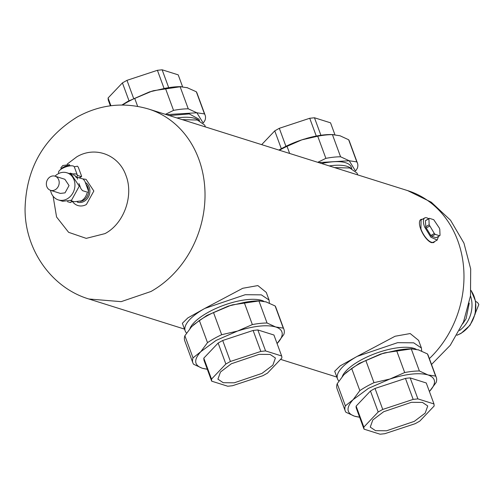 <?xml version="1.0" encoding="UTF-8"?>
<svg xmlns="http://www.w3.org/2000/svg" width="504" height="504" viewBox="0 0 504 504"><rect width="100%" height="100%" fill="white"/><g stroke="black" fill="none" stroke-linecap="round" stroke-linejoin="round"><path stroke-width="0.76" d="M77.232 177.276L83.16 179.027L84.83 181.131L88.439 190.947L88.08 192.415L82.498 190.651L80.823 188.546L79.002 183.595M77.572 177.269L77.383 179.185M88.08 192.415L88.421 192.402M67.391 201.638L70.125 202.495A2.035 0.787 60.7 0 0 70.459 202.482L72.689 201.235M475.656 301.524L475.732 301.549A6.098 5.191 107.5 0 1 478.8 304.618L475.436 312.94M459.528 330.523A27.878 23.745 -72.5 0 0 470.497 295.835M469.243 303.143L466.061 318.799L462.704 323.82M73.049 174.919A6.098 2.148 -20.2 0 1 75.134 175.726L75.48 176.677M77.011 177.402A7.365 2.596 159.8 0 0 76.388 177.017A7.365 2.596 159.8 0 0 75.575 176.822M70.736 200.617L74.302 201.739L81.27 200.901A11.176 9.519 -72.5 0 0 86.934 193.234M80.319 201.367A9.652 8.222 107.5 0 0 83.336 200.365A9.652 8.222 -72.5 0 0 87.305 196.188A9.652 8.222 -72.5 0 0 88.496 192.339M88.572 191.369A9.652 8.222 -72.5 0 0 86.064 184.496M85.352 182.542A10.616 9.04 107.5 0 1 88.496 196.768A10.616 9.04 107.5 0 1 84.137 201.367A10.616 9.04 -72.5 0 1 77.515 202.167A10.616 9.04 -72.5 0 1 77.307 202.098M66.9 172.784L71.215 174.138L79.26 186.215L71.537 200.201L62.672 201.272L58.357 199.918A14.225 12.115 -72.5 0 0 67.221 198.841A14.225 12.115 -72.5 0 0 74.945 184.861A14.225 12.115 -72.5 0 0 66.9 172.784A14.225 12.115 -72.5 0 0 58.029 173.855A14.225 12.115 -72.5 0 0 54.993 176.167A7.415 6.319 -72.5 0 0 50.375 176.734A7.415 6.319 -72.5 0 0 46.349 184.023A7.415 6.319 -72.5 0 0 50.545 190.317A7.415 6.319 -72.5 0 0 55.169 189.762A7.415 6.319 -72.5 0 0 59.195 182.467A7.415 6.319 -72.5 0 0 54.999 176.173L64.852 179.273L69.048 185.573L65.022 192.862L60.398 193.423L50.545 190.317M50.539 190.317A14.225 12.115 -72.5 0 0 58.357 199.918M439.639 235.759L436.13 237.731L431.701 236.332L430.826 235.488L425.88 227.398L425.395 220.714L429.301 218.301L433.73 219.694L439.299 227.978A10.162 3.944 60.7 0 1 439.771 229.27L440.036 235.311L439.639 235.759L435.21 234.36L434.335 233.516L430.826 235.488M428.583 218.704A12.701 4.927 60.7 0 0 424.746 217.923A12.701 4.927 60.7 0 0 424.614 227.002L430.844 237.163L437.176 240.074L438.511 236.389M424.746 217.923L421.067 219.99L420.941 229.062A12.701 4.927 60.7 0 0 433.503 242.134L437.176 240.074M429.301 218.301L428.904 218.742L429.169 224.784L434.335 233.516M425.395 220.714L428.904 218.742M429.169 224.784L425.659 226.756M426.132 228.054L429.647 226.082M431.701 236.332L435.21 234.36M110.376 105.808L108.253 100.05L108.077 97.997L122.422 82.902L126.983 80.338L157.405 70.302L162.137 69.798L178.214 74.857L182.587 86.745M121.93 105.015L128.098 101.235L152.416 90.966M153.21 90.733L180.879 86.657M186.839 87.545L196.321 91.772L204.473 113.923L196.881 112.789L166.326 114.622M202.866 122.548L196.881 112.789L188.25 108.82L180.098 86.663A48.51 17.073 159.8 0 0 165.4 88.238L173.552 110.389L165.432 114.339M169.325 115.561L189.252 113.923L198.929 119.146L199.489 120.658M122.529 105.015A48.51 17.073 -20.2 0 1 127.222 102.211A48.51 17.073 -20.2 0 1 134.707 98.362L149.53 91.885L165.4 88.238M137.649 106.363L134.707 98.362M180.098 86.663L187.69 87.803M173.552 110.389A48.51 17.073 -20.2 0 1 188.25 108.82M204.473 113.923A48.51 17.073 -20.2 0 1 205.153 115.246L197.001 93.095A48.51 17.073 159.8 0 0 196.321 91.772M203.326 122.97L205.015 120.298A48.51 17.073 -20.2 0 0 205.153 115.246M176.942 117.961A41.328 14.547 -20.2 0 1 198.532 120.336M110.924 105.739L108.077 97.997M122.422 82.902L128.986 100.737M133.61 98.349L126.983 80.338M157.405 70.302L163.945 88.087M168.582 87.312L162.137 69.798M263.869 301.304A41.328 14.547 159.8 0 0 262.496 300.686A41.328 14.547 159.8 0 0 231.254 302.822A41.328 14.547 159.8 0 0 207.787 312.543A41.328 14.547 -20.2 0 0 190.613 327.134A41.328 14.547 -20.2 0 0 189.939 328.558M238.625 330.656A41.328 14.547 -20.2 0 1 238.172 330.851M193.504 324.828L206.905 315.422L231.223 305.159M232.016 304.92L259.686 300.844M265.639 301.732L275.127 305.959L283.273 328.117L275.688 326.976L267.057 323.007A48.51 17.073 159.8 0 0 252.353 324.582L237.529 331.059L221.666 334.706A48.51 17.073 159.8 0 0 214.181 338.556A48.51 17.073 159.8 0 0 207.509 342.651L200.794 351.685L193.032 357.89A48.51 17.073 159.8 0 0 192.9 362.937A48.51 17.073 159.8 0 0 193.58 364.26L202.211 368.235L207.295 369.237M202.211 368.235C194.04 365.255 193.567 359.743 200.794 351.685L216.103 340.408L237.529 331.059L242.059 329.66C256.511 325.628 267.719 324.734 275.688 326.976A45.719 16.09 -20.2 0 1 277.106 343.52A45.719 16.09 -20.2 0 1 277.074 343.558L283.821 334.486A48.51 17.073 159.8 0 0 283.954 329.44A48.51 17.073 159.8 0 0 283.273 328.117M202.936 368.449L207.314 369.287M192.9 362.937L184.748 340.786A48.51 17.073 159.8 0 1 184.88 335.733L193.032 357.89M184.88 335.733L191.596 326.699L199.357 320.5L207.509 342.651M199.357 320.5A48.51 17.073 159.8 0 1 206.029 316.399A48.51 17.073 159.8 0 1 213.513 312.549L221.666 334.706M213.513 312.549L228.337 306.073L244.207 302.425L252.353 324.582M244.207 302.425A48.51 17.073 159.8 0 1 258.905 300.85L267.057 323.007M258.905 300.85L266.496 301.99M283.954 329.44L275.808 307.283A48.51 17.073 159.8 0 0 275.127 305.959M211.686 381.175L203.969 360.202L203.792 358.149L218.137 343.048L222.699 340.49L253.121 330.454L257.853 329.95L273.93 335.009L281.648 355.981A37.183 13.085 159.8 0 1 281.818 358.035L267.473 373.13L262.918 375.694L232.495 385.73L227.764 386.234L211.686 381.175L211.51 379.121L225.855 364.02L230.416 361.462L260.833 351.427L265.57 350.923L281.648 355.981M231.355 363.756L259.087 354.344L270.113 354.444L275.411 358.004L272.859 365.154L261.973 373.401L234.247 382.807L223.215 382.706L217.917 379.153L220.475 372.002L231.355 363.756M203.792 358.149L211.51 379.121M218.137 343.048L225.855 364.02M222.699 340.49L230.416 361.462M253.121 330.454L260.833 351.427M257.853 329.95L265.57 350.923M419.807 421.098L434.152 406.004L433.976 403.95L417.898 398.885L413.167 399.395L382.744 409.431L378.189 411.989L363.844 427.09L364.014 429.143L380.092 434.202L384.823 433.698L415.246 423.662L419.807 421.098M383.689 411.724L411.415 402.312L422.446 402.413L427.745 405.966L425.187 413.123L414.307 421.363L386.574 430.775L375.549 430.674L370.251 427.121L372.803 419.964L383.689 411.724M417.898 398.885L410.18 377.912L426.258 382.977L433.976 403.95M410.18 377.912A37.183 13.085 159.8 0 0 405.449 378.422L413.167 399.395M382.744 409.431L375.026 388.458L405.449 378.422M375.026 388.458A37.183 13.085 159.8 0 0 370.471 391.016L378.189 411.989M363.844 427.09L356.126 406.117L370.471 391.016M356.126 406.117A37.183 13.085 159.8 0 0 356.303 408.171L364.014 429.143M418.099 349.738L427.455 353.928L435.607 376.079A48.51 17.073 -20.2 0 1 436.288 377.401A48.51 17.073 -20.2 0 1 436.155 382.454L429.44 391.488C436.659 383.437 436.187 377.918 428.016 374.945C420.053 372.702 408.839 373.596 394.386 377.628L389.863 379.027L368.43 388.376L353.121 399.653C345.895 407.711 346.368 413.223 354.539 416.197L359.623 417.205M373.993 382.675L365.841 360.517A48.51 17.073 159.8 0 0 358.363 364.367A48.51 17.073 159.8 0 0 351.685 368.468L359.837 390.619A48.51 17.073 -20.2 0 1 366.515 386.518A48.51 17.073 -20.2 0 1 373.993 382.675L389.863 379.027L404.687 372.544A48.51 17.073 -20.2 0 1 419.385 370.976L411.233 348.818L418.824 349.959M359.837 390.619L353.121 399.653L345.366 405.852L337.214 383.701L343.93 374.667L351.685 368.468M354.539 416.197L345.908 412.228A48.51 17.073 -20.2 0 1 345.227 410.905A48.51 17.073 -20.2 0 1 345.366 405.852M355.263 416.417L359.642 417.255M337.214 383.701A48.51 17.073 159.8 0 0 337.081 388.754L345.227 410.905M345.832 372.796L359.239 363.39L383.55 353.121M384.344 352.888L411.995 348.812M435.607 376.079L428.016 374.945L419.385 370.976M436.288 377.401L428.135 355.251A48.51 17.073 159.8 0 0 427.455 353.928M365.841 360.517L380.665 354.041L396.535 350.393L404.687 372.544M411.233 348.818A48.51 17.073 159.8 0 0 396.535 350.393M342.266 376.519A41.328 14.547 -20.2 0 1 342.941 375.102A41.328 14.547 -20.2 0 1 360.114 360.511A41.328 14.547 159.8 0 1 383.582 350.79A41.328 14.547 159.8 0 1 414.824 348.655A41.328 14.547 159.8 0 1 416.197 349.272M329.269 165.929A41.328 14.547 -20.2 0 1 350.86 168.304M321.653 163.529A41.328 14.547 -20.2 0 1 351.263 167.114L351.817 168.626M355.2 170.516L349.209 160.757L318.66 162.59M279.443 150.242A48.51 17.073 -20.2 0 1 279.556 150.179A48.51 17.073 -20.2 0 1 287.034 146.33L301.858 139.847L317.728 136.206L325.88 158.357L317.759 162.307M289.655 153.455L287.034 146.33M304.75 138.934A45.719 16.09 159.8 0 0 301.858 139.847A45.719 16.09 159.8 0 0 280.432 149.203A45.719 16.09 159.8 0 0 278.907 150.072M355.654 170.938L357.349 168.267A48.51 17.073 -20.2 0 0 357.481 163.214L349.329 141.063A48.51 17.073 -20.2 0 0 348.648 139.74L356.8 161.891A48.51 17.073 -20.2 0 1 357.481 163.214M356.8 161.891L349.209 160.757L340.578 156.788L332.432 134.631L340.017 135.765L348.648 139.74M317.728 136.206A48.51 17.073 -20.2 0 1 332.432 134.631M325.88 158.357A48.51 17.073 -20.2 0 1 340.578 156.788M333.566 134.631L332.218 134.581A45.719 16.09 159.8 0 0 306.388 138.449A45.719 16.09 159.8 0 0 305.537 138.701M334.914 134.713L330.542 122.825L314.464 117.766L309.733 118.27L316.279 136.055M285.938 146.317L279.31 128.306L274.756 130.87L261.664 144.642M279.31 128.306L309.733 118.27M274.756 130.87L281.32 148.705M320.909 135.28L314.464 117.766M269.363 303.043L269.079 300.044L261.349 294.853L245.253 294.708L204.788 308.442L242.745 288.282L257.859 285.579L266.276 292.408L269.079 300.044M357.115 356.41L395.073 336.25L410.193 333.547L418.604 340.376L421.413 348.006L413.683 342.821L397.587 342.676L357.115 356.41L340.175 365.879L334.7 371.246L337.504 378.882A44.705 15.731 -20.2 0 1 357.115 356.41M182.366 323.278L187.847 317.911L204.788 308.442A44.705 15.731 -20.2 0 0 185.176 330.914L182.366 323.278M186.575 333.062A44.705 15.731 -20.2 0 1 185.176 330.914M338.902 381.03A44.705 15.731 -20.2 0 1 337.504 378.882M421.691 351.011L421.413 348.012M334.549 167.593L349.751 168.002L357.053 173.086L357.714 174.888M182.221 119.624L197.423 120.034L204.725 125.118L205.386 126.92M82.763 178.901L86.09 179.361L93.851 191.003L86.404 204.485A13.715 11.68 107.5 0 1 77.855 205.525A13.715 11.68 107.5 0 1 72.381 201.405M422.295 219.297A13.205 5.128 60.7 0 0 420.821 219.542A13.205 5.128 60.7 0 0 421.64 231.279A13.205 5.128 60.7 0 0 431.556 242.663L433.755 242.575L434.731 241.447M79.248 177.792L81.314 176.633A1.014 0.397 60.7 0 0 81.484 176.627A1.014 0.397 60.7 0 0 81.49 175.902L78.309 167.246L77.471 166.194L74.264 166.767M81.314 176.633L77.345 175.386M72.771 173.943L70.144 173.118M61.255 168.89L60.858 167.813L62.861 165.514L69.439 164.651L69.835 165.734M59.825 170.194L62.131 168.084A4.574 1.606 -20.2 0 1 63.466 167.152A4.574 1.606 -20.2 0 1 66.062 166.074A4.574 1.606 -20.2 0 1 68.645 165.69L71.763 165.803A8.379 2.948 159.8 0 0 67.032 166.509A8.379 2.948 159.8 0 0 62.269 168.481A8.379 2.948 159.8 0 0 59.825 170.194A8.379 2.948 159.8 0 0 58.596 172.696L58.861 173.426M71.373 174.195A8.379 2.948 -20.2 0 1 77.282 174.938L74.327 166.906A8.379 2.948 159.8 0 0 71.763 165.803M77.282 174.938A8.379 2.948 -20.2 0 1 76.45 177.043M72.488 201.172L70.125 202.495M457.008 335.122A27.878 23.745 -72.5 0 0 460.675 333.44A27.878 23.745 -72.5 0 0 471.076 290.606M148.686 109.066C123.94 101.808 100.145 104.435 77.307 116.934C43.602 137.844 26.189 168.393 25.068 208.593C24.62 248.718 50.791 287.576 88.88 298.998L121.174 301.65L150.967 291.495A99.565 84.798 107.5 0 0 205.015 193.605A99.565 84.798 107.5 0 0 148.686 109.066L407.648 190.613A99.565 84.798 107.5 0 1 463.094 262.597A99.565 84.798 107.5 0 1 429.364 358.596M67.215 164.083L76.74 156.864C95.206 145.719 118.831 154.804 125.924 175.417C133.976 195.583 123.99 223.719 104.977 233.617L86.228 238.367L68.613 232.319L56.568 216.997L53.109 196.226M76.394 177.748L77.207 177.295M471.089 290.443L475.631 301.392L475.234 313.853L470.018 325.307L461.015 333.428L456.926 335.261M75.386 176.639L76.388 177.017M179.89 86.612L181.421 86.669M258.697 300.8L260.228 300.856M411.025 348.768L412.373 348.818M88.88 298.998L184.514 329.112M280.564 359.358L336.842 377.08M431.525 364.474L450.242 345.334L463.516 321.899L470.497 295.835L470.686 268.953L463.945 243.117L450.538 220.235L431.285 202.192L407.648 190.613M79.349 177.824L81.484 176.627"/></g></svg>
